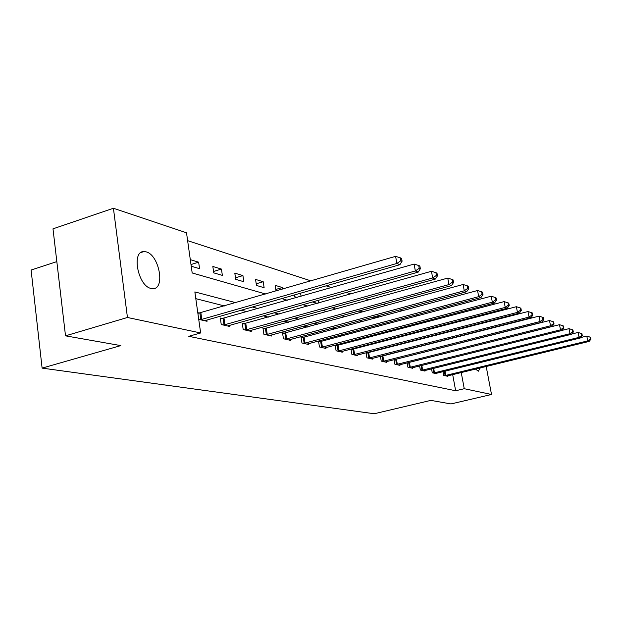 <?xml version="1.0" encoding="UTF-8"?>
<svg xmlns="http://www.w3.org/2000/svg" width="622" height="622" viewBox="0 0 622 622"><rect width="100%" height="100%" fill="white"/><g stroke="black" fill="none" stroke-linecap="round" stroke-linejoin="round"><path stroke-width="0.93" d="M480.246 367.905L478.341 371.21L475.519 369.056M151.037 288.437C137.96 286.12 131.234 250.961 143.915 251.56L146.162 251.863C159.115 254.841 165.522 288.919 153.004 288.655L151.037 288.437M56.827 261.621L31.1 270.034L42.109 368.115L374.265 413.747L430.867 400.381L450.981 403.935L491.52 394.48L464.245 388.711L461.236 372.531M42.109 368.115L120.8 345.607L65.512 335.833L52.994 228.842L113.422 208.253L186.514 232.791L192.182 272.972L265.633 294.012M432.446 320.501L430.611 319.902M417.914 315.758L415.62 315.012M402.566 310.759L399.767 309.842M386.34 305.464L382.981 304.368M369.157 299.866L365.176 298.568M350.932 293.918L346.26 292.394M331.565 287.605L326.115 285.825M310.946 280.88L187.626 240.667M453.236 322.328L454.643 322.802M466.531 326.791L467.573 327.141M446.277 339.853L446.207 339.464M445.01 332.964L444.901 332.381M443.665 325.671L443.517 324.871M191.234 266.224L199.569 268.681L198.636 262.173L190.301 259.646M213.758 272.864L222.365 275.398L221.44 269.077L212.833 266.473L213.758 272.864M235.73 279.34L243.847 281.727L242.922 275.585L234.805 273.128L235.73 279.34M256.466 285.451L264.132 287.706L263.207 281.727L255.541 279.402L256.466 285.451M276.02 291.003L275.142 285.342L282.396 287.535L282.637 289.082M294.323 294.929L294.603 296.686L297.114 297.433M301.087 296.297L300.582 293.141M312.415 301.942L317.282 303.373M318.565 303.015L318.13 300.325M332.125 307.75L335.048 308.613L334.784 307.011M343.943 306.848L343.826 306.141L345.109 306.529M359.291 312.858L358.964 310.953M362.828 311.894L359.368 310.844M373.9 318.495L373.628 316.917M378.751 317.189L378.666 316.691L376.683 316.093M387.825 323.782L387.607 322.499M392.459 322.554L392.233 321.263M400.941 327.74L402.333 328.447M405.544 327.6L405.357 326.573M415.255 332.249L416.748 332.692M418.046 332.35L417.906 331.557M429.343 336.401L429.903 336.261M436.333 335.211L436.232 334.62M438.215 334.722L437.126 334.395M235.746 302.673L194.857 291.92L200.642 332.964L188.777 336.315L455.654 390.748L452.684 374.607M415.278 354.524L414.827 354.408M402.069 351.166L401.276 350.963M388.214 347.636L387.047 347.34M373.666 343.935L372.08 343.531M358.365 340.04L356.328 339.519M342.263 335.942L339.721 335.297M325.283 331.619L322.188 330.834M307.361 327.055L303.653 326.115M288.414 322.235L284.029 321.115M268.346 317.127L263.199 315.82M247.058 311.708L241.072 310.184M224.433 305.954L195.806 298.661M198.729 319.381L207.056 321.286L206.877 319.98M199.46 313.084L197.78 312.679M222.637 318.573L220.297 318.021L221.245 324.528L229.837 326.496L229.658 325.275M244.462 323.743L242.253 323.222L243.194 329.551L251.296 331.402L251.125 330.259M265.042 328.626L262.958 328.128L263.891 334.278L271.542 336.028L271.379 334.963M284.479 333.229L282.512 332.762L283.445 338.749L290.676 340.405L290.521 339.402M302.883 337.59L301.017 337.147L301.942 342.979L308.792 344.541L308.644 343.601M320.314 341.727L318.55 341.307L319.467 346.983L325.967 348.468L325.819 347.581M336.86 345.645L335.18 345.249L336.098 350.785L342.263 352.192L342.123 351.352M350.995 349.035L351.889 354.392L357.759 355.737L357.627 354.944M352.581 349.37L351.088 349.012M366.063 352.76L366.918 357.829L372.508 359.104L372.376 358.358M367.54 352.915L366.459 352.658M380.407 356.305L381.232 361.102L386.557 362.323L386.433 361.607M381.791 356.289L381.092 356.126M394.084 359.664L394.877 364.22L399.962 365.386L399.845 364.71M407.146 362.875L407.908 367.198L412.767 368.31L412.65 367.664M419.625 365.93L420.363 370.043L425.005 371.109L424.896 370.494M431.559 368.846L432.267 372.765L436.714 373.783L436.605 373.2M442.988 371.637L443.673 375.377L447.933 376.349L447.832 375.789M65.512 335.833L127.448 317.484L113.422 208.253M486.186 366.459L491.52 394.48M455.654 390.748L464.245 388.711M200.642 332.964L127.448 317.484M424.282 352.246L423.831 352.13M411.243 348.818L410.458 348.608M397.567 345.218L396.416 344.915M383.206 341.447L381.644 341.035M368.1 337.474L366.086 336.945M352.192 333.291L349.688 332.63M335.429 328.882L332.373 328.082M317.718 324.225L314.056 323.261M298.995 319.304L294.657 318.161M279.154 314.087L274.077 312.749M258.114 308.551L252.198 306.996M454.76 337.684L454.69 337.287M453.477 330.78L453.368 330.196M452.116 323.463L451.969 322.662M281.587 298.583L287.325 300.224M302.79 304.656L307.719 306.063M322.725 310.362L326.923 311.568M341.501 315.743L345.047 316.753M359.221 320.812L362.175 321.66M375.96 325.609L378.386 326.301M391.813 330.15L393.757 330.71M406.835 334.449L408.343 334.885M421.094 338.539L422.214 338.858M434.646 342.419L435.408 342.636M447.552 346.112L447.988 346.236M190.993 264.537L198.636 262.173M213.556 271.472L221.44 269.077M235.505 277.801L242.922 275.585M256.21 283.787L263.207 281.727M275.779 289.455L282.396 287.535M373.814 317.998L378.666 316.691M200.408 319.77L396.867 263.456L399.915 264.684L204.615 320.727M197.882 313.364L395.608 256.342L396.867 263.456L400.887 260.688L402.1 261.193L401.594 258.355L400.381 257.85L400.887 260.688M400.381 257.85L395.608 256.342M399.915 264.684L402.1 261.193M223.578 325.065L415.356 270.951L418.209 272.109L227.543 325.967M220.437 318.969L414.104 264.062L415.356 270.951L419.228 268.269L420.363 268.743L419.866 265.991L418.73 265.516L419.228 268.269M418.73 265.516L414.104 264.062M418.209 272.109L420.363 268.743M245.395 330.049L432.679 277.98L435.361 279.06L249.127 330.904M242.386 324.116L431.45 271.293L432.679 277.98L436.426 275.375L437.491 275.818L436.994 273.151L435.929 272.708L436.426 275.375M435.929 272.708L431.45 271.293M435.361 279.06L437.491 275.818M265.975 334.753L448.96 284.581L451.479 285.599L269.497 335.561M263.083 328.968L447.747 278.088L448.96 284.581L452.575 282.054L453.578 282.466L453.088 279.877L452.085 279.457L452.575 282.054M452.085 279.457L447.747 278.088M451.479 285.599L453.578 282.466M285.412 339.2L464.276 290.793L466.648 291.749L288.74 339.962M282.637 333.563L463.087 284.487L464.276 290.793L467.775 288.336L468.716 288.725L468.242 286.213L467.293 285.817L467.775 288.336M467.293 285.817L463.087 284.487M466.648 291.749L468.716 288.725M303.808 343.406L478.715 296.647L480.954 297.549L306.957 344.122M301.134 337.901L477.541 290.513L478.715 296.647L482.104 294.26L482.999 294.626L482.524 292.177L481.638 291.804L482.104 294.26M481.638 291.804L477.541 290.513M480.954 297.549L482.999 294.626M321.232 347.387L492.352 302.175L494.467 303.031L324.225 348.071M318.666 342.014L491.201 296.212L492.352 302.175L495.641 299.851L496.48 300.201L496.022 297.821L495.174 297.464L495.641 299.851M495.174 297.464L491.201 296.212M494.467 303.031L496.48 300.201M337.769 351.166L505.251 307.408L507.257 308.217L340.615 351.819M335.297 345.925L504.115 301.6L505.251 307.408L508.446 305.145L509.239 305.472L508.78 303.155L507.987 302.821L508.446 305.145M507.987 302.821L504.115 301.6M507.257 308.217L509.239 305.472M353.483 354.758L517.473 312.361L519.37 313.13L356.188 355.38M351.096 349.634L516.353 306.7L517.473 312.361L520.567 310.153L521.329 310.464L520.878 308.209L520.124 307.89L520.567 310.153M520.124 307.89L516.353 306.7M519.37 313.13L521.329 310.464M368.434 358.179L529.065 317.065L530.869 317.795L371.007 358.762M366.125 353.164L527.961 311.544L529.065 317.065L532.074 314.911L532.79 315.206L532.354 312.998L531.631 312.703L532.074 314.911M531.631 312.703L527.961 311.544M530.869 317.795L532.79 315.206M382.678 361.436L540.075 321.527L541.785 322.227L385.127 361.996M380.446 356.53L538.986 316.139L540.075 321.527L543.006 319.428L543.69 319.708L543.255 317.554L542.571 317.274L543.006 319.428M542.571 317.274L538.986 316.139M541.785 322.227L543.69 319.708M396.261 364.539L550.548 325.772L552.181 326.433L398.601 365.075M394.099 359.741L549.483 320.517L550.548 325.772L553.401 323.72L554.047 323.992L553.619 321.893L552.974 321.621L553.401 323.72M552.974 321.621L549.483 320.517M552.181 326.433L554.047 323.992M409.229 367.501L560.523 329.823L562.078 330.453L411.461 368.014M408.071 362.642L559.466 324.684L560.523 329.823L563.299 327.81L563.921 328.066L563.501 326.021L562.879 325.757L563.299 327.81M562.879 325.757L559.466 324.684M562.078 330.453L563.921 328.066M421.623 370.331L570.032 333.68L571.517 334.278L423.761 370.821M562.148 330.36L568.998 328.657L570.032 333.68L572.738 331.713L573.328 331.961L572.916 329.955L572.326 329.707L572.738 331.713M572.326 329.707L568.998 328.657M571.517 334.278L573.328 331.961M433.472 373.044L579.105 337.357L580.52 337.933L435.524 373.511M571.711 334.022L578.087 332.451L579.105 337.357L581.749 335.437L582.316 335.67L581.904 333.711L581.345 333.478L581.749 335.437M581.345 333.478L578.087 332.451M580.52 337.933L582.316 335.67M444.831 375.641L587.782 340.872L589.135 341.424L446.79 376.085M580.847 337.521L586.779 336.074L587.782 340.872L590.364 338.998L590.9 339.215L590.496 337.303L589.959 337.077L590.364 338.998M589.959 337.077L586.779 336.074M589.135 341.424L590.9 339.215M200.836 319.692L199.895 313.006M201.816 319.467L200.867 312.78M223.998 324.987L223.057 318.503M224.954 324.777L224.006 318.285M245.807 329.979L244.866 323.673M246.732 329.769L245.791 323.463M266.372 334.683L265.431 328.556M267.273 334.48L266.34 328.346M285.793 339.13L284.868 333.159M286.68 338.936L285.747 332.964M304.181 343.336L303.256 337.528M305.044 343.15L304.119 337.334M321.597 347.325L320.68 341.657M322.437 347.138L321.52 341.47M338.127 351.103L337.217 345.583M338.951 350.925L338.041 345.404M353.832 354.695L352.931 349.307M354.641 354.524L353.731 349.136M368.776 358.117L367.882 352.853M369.561 357.945L368.667 352.69M383.012 361.374L382.126 356.235M383.782 361.211L382.895 356.072M396.579 364.476L395.709 359.454M397.341 364.321L396.463 359.298M409.54 367.447L408.677 362.533M410.279 367.291L409.416 362.377M421.926 370.277L421.086 365.565M422.657 370.129L421.802 365.386M433.775 372.99L432.966 368.504M434.49 372.842L433.674 368.325M445.127 375.587L444.341 371.303M445.818 375.439L445.033 371.132M143.915 251.56L141.031 252.485"/></g></svg>
